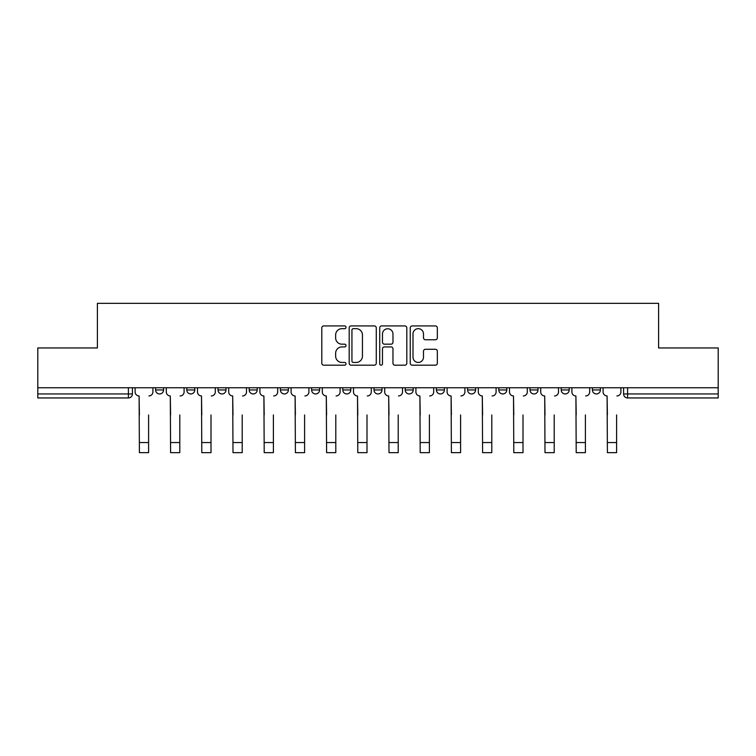 <?xml version="1.0" encoding="UTF-8"?>
<svg xmlns="http://www.w3.org/2000/svg" width="756" height="756" viewBox="0 0 756 756"><rect width="100%" height="100%" fill="white"/><g stroke="black" fill="none" stroke-linecap="round" stroke-linejoin="round"><path stroke-width="1.13" d="M346.002 327.291A1.37 1.37 0 0 0 344.623 325.921L323.766 325.921A1.966 1.966 0 0 0 321.801 327.877L321.801 363.22A1.966 1.966 0 0 0 323.766 365.186L344.623 365.186A1.37 1.37 0 0 0 346.002 363.806A1.37 1.37 0 0 0 344.623 362.436L341.929 362.436A6.284 6.284 0 0 1 335.645 356.152L335.645 353.203A6.284 6.284 0 0 1 341.929 346.928L344.623 346.928A1.37 1.37 0 0 0 346.002 345.549A1.37 1.37 0 0 0 344.623 344.178L341.929 344.178A6.284 6.284 0 0 1 335.645 337.894L335.645 334.946A6.284 6.284 0 0 1 341.929 328.671L344.623 328.671A1.37 1.37 0 0 0 346.002 327.291M498.799 387.752L498.799 389.954L506.803 389.954A3.997 3.997 0 0 1 502.797 393.952A3.997 3.997 0 0 1 498.799 389.954L498.799 387.752M405.197 387.752L405.197 389.954L413.201 389.954A3.997 3.997 0 0 1 409.204 393.952A3.997 3.997 0 0 1 405.197 389.954L405.197 387.752M342.799 387.752L342.799 389.954L350.803 389.954A3.997 3.997 0 0 1 346.796 393.952A3.997 3.997 0 0 1 342.799 389.954L342.799 387.752M311.604 387.752L311.604 389.954L319.599 389.954A3.997 3.997 0 0 1 315.602 393.952A3.997 3.997 0 0 1 311.604 389.954L311.604 387.752M249.196 387.752L249.196 389.954L257.201 389.954A3.997 3.997 0 0 1 253.203 393.952A3.997 3.997 0 0 1 249.196 389.954L249.196 387.752M435.371 339.756A1.966 1.966 0 0 0 437.337 337.8L437.337 327.877A1.966 1.966 0 0 0 435.371 325.921L412.209 325.921A1.966 1.966 0 0 0 410.243 327.877L410.243 363.22A1.966 1.966 0 0 0 412.209 365.186L435.371 365.186A1.966 1.966 0 0 0 437.337 363.22L437.337 351.247A1.966 1.966 0 0 0 435.371 349.281L425.458 349.281A1.966 1.966 0 0 0 423.492 351.247L423.492 357.182A5.254 5.254 0 0 1 418.248 362.436A5.254 5.254 0 0 1 412.993 357.182L412.993 333.916A5.254 5.254 0 0 1 418.248 328.671A5.254 5.254 0 0 1 423.492 333.916L423.492 337.8A1.966 1.966 0 0 0 425.458 339.756L435.371 339.756M37.8 387.752L37.8 347.949L97.401 347.949L97.401 303.354L658.599 303.354L658.599 347.949L718.2 347.949L718.2 387.752L37.8 387.752L37.8 393.952L132.404 393.952L132.404 387.752L132.404 393.952A3.997 3.997 0 0 1 128.397 397.949L37.8 397.949L37.8 393.952M376.28 327.877A1.966 1.966 0 0 0 374.315 325.921L351.153 325.921A1.966 1.966 0 0 0 349.187 327.877L349.187 363.22A1.966 1.966 0 0 0 351.153 365.186L374.315 365.186A1.966 1.966 0 0 0 376.28 363.22L376.28 327.877M381.685 325.921L404.847 325.921A1.966 1.966 0 0 1 406.813 327.877L406.813 363.22A1.966 1.966 0 0 1 404.847 365.186L394.934 365.186A1.966 1.966 0 0 1 392.969 363.22L392.969 348.885A1.966 1.966 0 0 0 391.003 346.928L384.426 346.928A1.966 1.966 0 0 0 382.47 348.885L382.47 363.806A1.37 1.37 0 0 1 381.09 365.186A1.37 1.37 0 0 1 379.72 363.806L379.72 327.877A1.966 1.966 0 0 1 381.685 325.921M623.596 387.752L623.596 393.952L718.2 393.952L718.2 397.949L627.603 397.949A3.997 3.997 0 0 1 623.596 393.952M718.2 387.752L718.2 393.952M600.396 387.752L600.396 389.954A3.997 3.997 0 0 1 596.399 393.952A3.997 3.997 0 0 1 592.402 389.954L600.396 389.954M592.402 387.752L592.402 389.954M569.202 387.752L569.202 389.954A3.997 3.997 0 0 1 565.204 393.952A3.997 3.997 0 0 1 561.198 389.954A3.997 3.997 0 0 0 565.204 393.952M561.198 387.752L561.198 389.954L569.202 389.954M537.998 387.752L537.998 389.954A3.997 3.997 0 0 1 534.001 393.952A3.997 3.997 0 0 1 530.003 389.954A3.997 3.997 0 0 0 534.001 393.952M530.003 387.752L530.003 389.954L537.998 389.954M506.803 387.752L506.803 389.954A3.997 3.997 0 0 1 502.797 393.952M475.6 387.752L475.6 389.954A3.997 3.997 0 0 1 471.602 393.952A3.997 3.997 0 0 1 467.595 389.954L475.6 389.954M467.595 387.752L467.595 389.954M444.396 387.752L444.396 389.954A3.997 3.997 0 0 1 440.398 393.952A3.997 3.997 0 0 1 436.401 389.954L444.396 389.954L444.396 387.752M436.401 387.752L436.401 389.954M413.201 387.752L413.201 389.954M381.997 387.752L381.997 389.954A3.997 3.997 0 0 1 378 393.952A3.997 3.997 0 0 1 374.003 389.954L381.997 389.954L381.997 387.752M374.003 387.752L374.003 389.954M350.803 387.752L350.803 389.954L350.803 387.752M319.599 389.954L319.599 387.752L319.599 389.954A3.997 3.997 0 0 1 315.602 393.952M288.405 387.752L288.405 389.954A3.997 3.997 0 0 1 284.398 393.952A3.997 3.997 0 0 1 280.4 389.954A3.997 3.997 0 0 0 284.398 393.952A3.997 3.997 0 0 0 288.405 389.954L288.405 387.752M280.4 387.752L280.4 389.954L288.405 389.954M257.201 387.752L257.201 389.954M225.997 387.752L225.997 389.954A3.997 3.997 0 0 1 221.999 393.952A3.997 3.997 0 0 1 218.002 389.954A3.997 3.997 0 0 0 221.999 393.952A3.997 3.997 0 0 0 225.997 389.954L218.002 389.954L218.002 387.752M186.798 387.752L186.798 389.954L194.802 389.954L194.802 387.752L194.802 389.954A3.997 3.997 0 0 1 190.796 393.952A3.997 3.997 0 0 1 186.798 389.954A3.997 3.997 0 0 0 190.796 393.952M155.604 387.752L155.604 389.954L163.598 389.954L163.598 387.752L163.598 389.954A3.997 3.997 0 0 1 159.601 393.952A3.997 3.997 0 0 1 155.604 389.954A3.997 3.997 0 0 0 159.601 393.952M353.317 328.671A1.37 1.37 0 0 0 351.937 330.041L351.937 361.056A1.37 1.37 0 0 0 353.317 362.436L356.161 362.436A6.284 6.284 0 0 0 362.445 356.152L362.445 334.946A6.284 6.284 0 0 0 356.161 328.671L353.317 328.671M392.969 334.02A5.254 5.254 0 0 0 387.715 328.765A5.254 5.254 0 0 0 382.47 334.02L382.47 342.213A1.966 1.966 0 0 0 384.426 344.178L391.003 344.178A1.966 1.966 0 0 0 392.969 342.213L392.969 334.02M135.097 391.948L135.097 387.752L135.097 391.948A3.997 3.997 0 0 0 139.104 395.946L139.397 414.95M139.104 395.946L139.397 452.646L148.601 452.646L148.601 414.95M152.901 391.948L152.901 387.752L152.901 391.948A3.997 3.997 0 0 1 148.904 395.946M166.301 391.948L166.301 387.752L166.301 391.948A3.997 3.997 0 0 0 170.298 395.946L170.601 414.95M170.298 395.946L170.601 452.646L179.796 452.646L179.796 414.95M184.095 391.948L184.095 387.752L184.095 391.948A3.997 3.997 0 0 1 180.098 395.946M197.496 391.948L197.496 387.752L197.496 391.948A3.997 3.997 0 0 0 201.502 395.946L201.795 414.95M201.502 395.946L201.795 452.646L211 452.646L211 414.95M215.299 391.948L215.299 387.752L215.299 391.948A3.997 3.997 0 0 1 211.302 395.946M179.796 452.646L170.601 452.646M211 452.646L201.795 452.646M228.699 391.948L228.699 387.752L228.699 391.948A3.997 3.997 0 0 0 232.697 395.946L232.999 414.95M232.697 395.946L232.999 452.646L242.203 452.646L242.203 414.95M246.503 391.948L246.503 387.752L246.503 391.948A3.997 3.997 0 0 1 242.496 395.946M259.903 391.948L259.903 387.752L259.903 391.948A3.997 3.997 0 0 0 263.901 395.946L264.203 414.95M263.901 395.946L264.203 452.646L273.398 452.646L273.398 414.95M277.698 391.948L277.698 387.752L277.698 391.948A3.997 3.997 0 0 1 273.7 395.946M291.098 391.948L291.098 387.752L291.098 391.948A3.997 3.997 0 0 0 295.105 395.946L295.398 414.95M295.105 395.946L295.398 452.646L304.602 452.646L304.602 414.95M308.902 391.948L308.902 387.752L308.902 391.948A3.997 3.997 0 0 1 304.904 395.946M242.203 452.646L232.999 452.646M273.398 452.646L264.203 452.646M304.602 452.646L295.398 452.646M322.302 391.948L322.302 387.752L322.302 391.948A3.997 3.997 0 0 0 326.299 395.946L326.601 414.95M326.299 395.946L326.601 452.646L335.796 452.646L335.796 414.95M340.096 391.948L340.096 387.752L340.096 391.948A3.997 3.997 0 0 1 336.099 395.946M335.796 452.646L326.601 452.646M353.496 391.948L353.496 387.752L353.496 391.948A3.997 3.997 0 0 0 357.503 395.946L357.796 414.95M357.503 395.946L357.796 452.646L367 452.646L367 414.95M371.3 391.948L371.3 387.752L371.3 391.948A3.997 3.997 0 0 1 367.303 395.946M367 452.646L357.796 452.646M384.7 391.948L384.7 387.752L384.7 391.948A3.997 3.997 0 0 0 388.697 395.946L389 414.95M388.697 395.946L389 452.646L398.204 452.646L398.204 414.95M402.504 391.948L402.504 387.752L402.504 391.948A3.997 3.997 0 0 1 398.497 395.946M398.204 452.646L389 452.646M415.904 391.948L415.904 387.752L415.904 391.948A3.997 3.997 0 0 0 419.901 395.946L420.204 414.95M419.901 395.946L420.204 452.646L429.399 452.646L429.399 414.95M433.698 391.948L433.698 387.752L433.698 391.948A3.997 3.997 0 0 1 429.701 395.946M429.399 452.646L420.204 452.646M447.098 391.948L447.098 387.752L447.098 391.948A3.997 3.997 0 0 0 451.096 395.946L451.398 414.95M451.096 395.946L451.398 452.646L460.602 452.646L460.602 414.95M464.902 391.948L464.902 387.752L464.902 391.948A3.997 3.997 0 0 1 460.895 395.946M460.602 452.646L451.398 452.646M478.302 391.948L478.302 387.752L478.302 391.948A3.997 3.997 0 0 0 482.3 395.946L482.602 414.95M482.3 395.946L482.602 452.646L491.797 452.646L491.797 414.95M496.097 391.948L496.097 387.752L496.097 391.948A3.997 3.997 0 0 1 492.099 395.946M491.797 452.646L482.602 452.646M509.497 391.948L509.497 387.752L509.497 391.948A3.997 3.997 0 0 0 513.504 395.946L513.797 414.95M513.504 395.946L513.797 452.646L523.001 452.646L523.001 414.95M527.301 391.948L527.301 387.752L527.301 391.948A3.997 3.997 0 0 1 523.303 395.946M523.001 452.646L513.797 452.646M540.701 391.948L540.701 387.752L540.701 391.948A3.997 3.997 0 0 0 544.698 395.946L545 414.95M544.698 395.946L545 452.646L554.205 452.646L554.205 414.95M558.504 391.948L558.504 387.752L558.504 391.948A3.997 3.997 0 0 1 554.498 395.946M554.205 452.646L545 452.646M571.905 391.948L571.905 387.752L571.905 391.948A3.997 3.997 0 0 0 575.902 395.946L576.204 414.95M575.902 395.946L576.204 452.646L585.399 452.646L585.399 414.95M589.699 391.948L589.699 387.752L589.699 391.948A3.997 3.997 0 0 1 585.702 395.946M585.399 452.646L576.204 452.646M603.099 391.948L603.099 387.752L603.099 391.948A3.997 3.997 0 0 0 607.096 395.946L607.399 414.95M607.096 395.946L607.399 452.646L616.603 452.646L616.603 414.95M620.903 391.948L620.903 387.752L620.903 391.948A3.997 3.997 0 0 1 616.896 395.946M616.603 452.646L607.399 452.646M128.397 387.752L128.397 397.949M627.603 387.752L627.603 397.949M148.601 442.553L139.397 442.553M179.796 442.553L170.601 442.553M211 442.553L201.795 442.553M242.203 442.553L232.999 442.553M273.398 442.553L264.203 442.553M304.602 442.553L295.398 442.553M335.796 442.553L326.601 442.553M367 442.553L357.796 442.553M398.204 442.553L389 442.553M429.399 442.553L420.204 442.553M460.602 442.553L451.398 442.553M491.797 442.553L482.602 442.553M523.001 442.553L513.797 442.553M554.205 442.553L545 442.553M585.399 442.553L576.204 442.553M616.603 442.553L607.399 442.553"/></g></svg>
